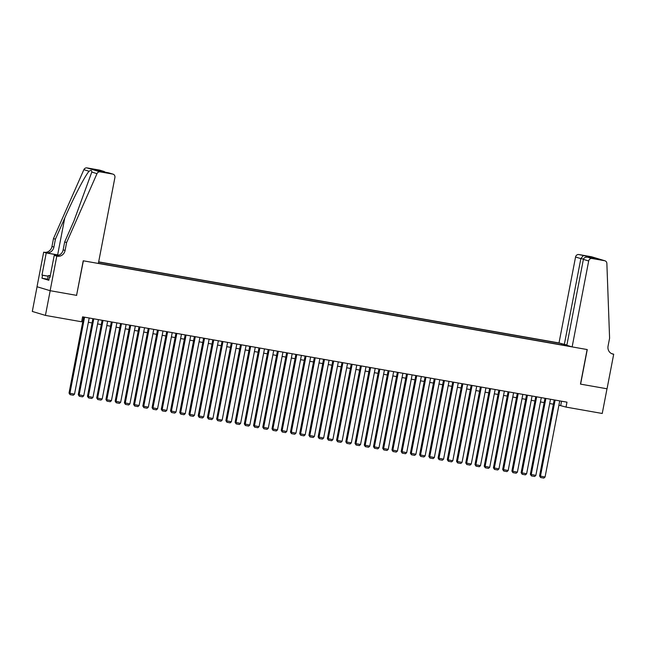 <?xml version="1.0" encoding="UTF-8"?>
<svg xmlns="http://www.w3.org/2000/svg" width="646" height="646" viewBox="0 0 646 646"><rect width="100%" height="100%" fill="white"/><g stroke="black" fill="none" stroke-linecap="round" stroke-linejoin="round"><path stroke-width="0.97" d="M566.889 344.996L559.008 342.945L98.668 261.864M37.056 286.759L32.3 311.445L45.43 315.401L81.646 321.781L82.591 316.839L566.978 402.159L566.025 407.093L602.242 413.472L606.998 388.779L580.471 384.112L587.125 349.543L83.366 260.814L76.575 295.343M98.394 263.285L570.749 346.482M560.389 343.365L98.636 262.034M76.713 295.384L50.186 290.708L45.43 315.401M558.903 405.179L566.025 407.093M81.767 321.135L82.841 321.328M88.357 322.297L92.063 322.952M97.586 323.921L101.293 324.575M106.816 325.544L110.523 326.198M116.038 327.175L119.744 327.821M125.267 328.798L128.974 329.452M134.489 330.421L138.196 331.075M143.719 332.044L147.425 332.698M152.949 333.675L156.647 334.321M162.17 335.298L165.877 335.952M171.4 336.921L175.106 337.575M180.622 338.544L184.328 339.198M189.851 340.176L193.558 340.822M199.081 341.799L202.779 342.453M208.303 343.422L212.009 344.076M217.532 345.045L221.239 345.699M226.754 346.676L230.46 347.322M235.984 348.299L239.69 348.953M245.205 349.922L248.912 350.576M254.435 351.545L258.142 352.199M263.665 353.176L267.371 353.822M272.887 354.799L276.593 355.453M282.116 356.422L285.823 357.077M291.338 358.046L295.044 358.7M300.568 359.677L304.274 360.323M309.797 361.3L313.496 361.954M319.019 362.923L322.725 363.577M328.249 364.546L331.955 365.2M337.47 366.177L341.177 366.823M346.7 367.8L350.407 368.454M355.93 369.423L359.628 370.077M365.151 371.046L368.858 371.7M374.381 372.677L378.088 373.323M383.603 374.3L387.309 374.955M392.833 375.924L396.539 376.578M402.054 377.547L405.761 378.201M411.284 379.178L414.99 379.824M420.514 380.801L424.22 381.455M429.735 382.424L433.442 383.078M438.965 384.047L442.672 384.701M448.187 385.678L451.893 386.324M457.416 387.301L461.123 387.955M466.646 388.924L470.345 389.578M475.868 390.547L479.574 391.201M485.098 392.179L488.804 392.825M494.319 393.802L498.026 394.456M503.549 395.425L507.255 396.079M512.779 397.048L516.477 397.702M522 398.679L525.707 399.325M531.23 400.302L534.936 400.956M540.452 401.925L544.158 402.579M549.681 403.548L553.388 404.202M561.535 401.198L560.704 405.494M564.176 345.327L564.047 344.463M561.301 344.819L561.519 343.704M559.735 400.883L545.071 477.014L539.572 475.94L540.637 477.531L540.46 476.207L555.124 400.068M554.211 399.906L539.572 475.94M545.071 477.014L543.867 478.097L540.637 477.531M48.886 279.928L47.481 279.605L48.24 275.656L50.323 275.608M50.227 276.108L48.24 275.656M572.138 346.902L588.684 260.976L583.378 259.377L566.833 345.303L572.138 346.902L587.262 349.567L580.609 384.136L607.046 388.787L613.7 354.218L611.455 353.548M559.008 342.945L575.554 257.019A3.02 2.81 -73.2 0 1 578.889 254.54L591.486 256.761A3.02 2.81 -73.2 0 1 591.784 256.833L604.914 260.782A3.02 2.81 106.8 0 1 606.869 263.439L609.59 338.181L608.064 346.078A7.049 6.549 106.8 0 0 612.489 353.968A7.049 6.549 106.8 0 0 613.191 354.129L613.7 354.218M578.889 254.54L590.791 257.165L595.442 258.57L587.779 257.221L592.019 258.497L604.616 260.718L591.486 256.761M564.313 344.544L580.859 258.618L575.554 257.019M592.019 258.497A3.02 2.81 106.8 0 0 588.684 260.976M583.136 255.816L580.859 258.618L583.459 259.07M590.791 257.165L589.758 257.568M583.378 259.377C583.968 257.641 585.429 256.922 587.779 257.221L595.273 258.537M66.611 242.541L64.673 241.959L73.983 220.827L91.805 172.07C91.902 170.294 90.989 170.019 89.059 171.247C85.03 175.72 73.555 197.821 64.745 218.049L55.427 239.173L53.909 247.079A7.049 6.549 -73.2 0 1 46.116 252.852L43.67 252.174L37.008 286.743L50.138 290.7L76.567 295.359L83.229 260.79L98.362 263.455L114.907 177.521A3.02 2.81 106.8 0 0 112.711 174.073L100.114 171.852A3.02 2.81 106.8 0 0 96.997 173.637L66.611 242.541L65.093 250.446A7.049 6.549 -73.2 0 1 57.3 256.22L56.791 256.131L50.138 290.7M55.427 239.173L53.481 238.592L51.963 246.489A7.049 6.549 -73.2 0 1 44.17 252.271M57.3 256.22L55.362 255.638A7.049 6.549 -73.2 0 0 63.147 249.857L64.673 241.959M112.711 174.073L96.165 170.051L103.82 171.4L99.581 170.116L86.984 167.903L100.114 171.852M89.059 171.247L83.867 169.68L53.481 238.592M56.791 256.131L54.224 255.356L49.96 277.481L49.395 277.312L49.976 277.409M47.562 279.193L41.974 278.208L48.821 280.275L49.395 277.312M41.974 278.208L42.547 275.244L41.974 275.075L46.237 252.949L43.67 252.174M58.964 255.194A11.321 0.46 10.9 0 0 58.277 255.073L46.237 252.949M54.224 255.356L56.331 255.727M59.093 255.138A13.114 0.533 10.9 0 0 57.647 254.887L46.116 252.852M83.867 169.68A3.02 2.81 -73.2 0 1 86.984 167.903M99.581 170.116A3.02 2.81 -73.2 0 1 99.88 170.189L105.831 172.329M41.974 275.075L48.143 276.165M48.127 276.23L42.547 275.244M108.471 172.797L113.01 174.145M100.808 171.448L96.165 170.051M103.82 171.4L104.24 171.505M550.505 399.252L535.849 475.391L530.342 474.309L531.408 475.908L531.23 474.576L545.894 398.445M544.99 398.283L530.342 474.309M535.849 475.391L534.638 476.473L531.408 475.908M541.283 397.629L526.619 473.768L521.12 472.686L522.186 474.277L522.008 472.953L536.664 396.822M535.76 396.66L521.12 472.686M526.619 473.768L525.416 474.85L522.186 474.277M532.054 396.006L517.389 472.145L511.89 471.063L512.956 472.654L512.779 471.33L527.443 395.19M526.53 395.037L511.89 471.063M517.389 472.145L516.186 473.219L512.956 472.654M522.832 394.383L508.168 470.514L502.669 469.44L503.735 471.031L503.557 469.707L518.213 393.567M517.309 393.406L502.669 469.44M508.168 470.514L506.965 471.596L503.735 471.031M513.602 392.752L498.938 468.891L493.439 467.809L494.505 469.408L494.327 468.075L508.991 391.944M508.079 391.783L493.439 467.809M498.938 468.891L497.735 469.973L494.505 469.408M504.373 391.129L489.716 467.268L484.217 466.186L485.283 467.777L485.098 466.452L499.762 390.321M498.857 390.16L484.217 466.186M489.716 467.268L488.505 468.35L485.283 467.777M495.151 389.506L480.487 465.645L474.988 464.563L476.054 466.154L475.876 464.829L490.532 388.69M489.628 388.537L474.988 464.563M480.487 465.645L479.284 466.727L476.054 466.154M485.921 387.883L471.265 464.014L465.758 462.94L466.824 464.531L466.646 463.206L481.31 387.067M480.398 386.906L465.758 462.94M471.265 464.014L470.054 465.096L466.824 464.531M476.7 386.251L462.035 462.391L456.536 461.309L457.602 462.907L457.425 461.575L472.081 385.444M471.176 385.282L456.536 461.309M462.035 462.391L460.832 463.473L457.602 462.907M467.47 384.628L452.806 460.768L447.307 459.686L448.372 461.276L448.195 459.952L462.859 383.821M461.947 383.659L447.307 459.686M452.806 460.768L451.602 461.85L448.372 461.276M458.24 383.005L443.584 459.144L438.085 458.062L439.151 459.653L438.965 458.329L453.629 382.19M452.725 382.036L438.085 458.062M443.584 459.144L442.373 460.227L439.151 459.653M449.018 381.382L434.354 457.513L428.855 456.439L429.921 458.03L429.743 456.706L444.408 380.567M443.495 380.405L428.855 456.439M434.354 457.513L433.151 458.595L429.921 458.03M439.789 379.751L425.133 455.89L419.625 454.808L420.691 456.407L420.514 455.075L435.178 378.944M434.273 378.782L419.625 454.808M425.133 455.89L423.921 456.972L420.691 456.407M430.567 378.128L415.903 454.267L410.404 453.185L411.47 454.776L411.292 453.452L425.948 377.321M425.044 377.159L410.404 453.185M415.903 454.267L414.7 455.349L411.47 454.776M421.337 376.505L406.673 452.644L401.174 451.562L402.24 453.153L402.062 451.829L416.727 375.689M415.814 375.536L401.174 451.562M406.673 452.644L405.47 453.726L402.24 453.153M412.108 374.882L397.452 451.013L391.952 449.939L393.018 451.53L392.841 450.205L407.497 374.066M406.592 373.905L391.952 449.939M397.452 451.013L396.248 452.095L393.018 451.53M402.886 373.251L388.222 449.39L382.723 448.308L383.789 449.907L383.611 448.574L398.275 372.443M397.363 372.282L382.723 448.308M388.222 449.39L387.019 450.472L383.789 449.907M393.656 371.628L379 447.767L373.493 446.685L374.559 448.276L374.381 446.951L389.045 370.82M388.141 370.659L373.493 446.685M379 447.767L377.789 448.849L374.559 448.276M384.435 370.005L369.77 446.144L364.271 445.062L365.337 446.652L365.16 445.328L379.816 369.189M378.911 369.036L364.271 445.062M369.77 446.144L368.567 447.226L365.337 446.652M375.205 368.382L360.541 444.513L355.042 443.439L356.108 445.029L355.93 443.705L370.594 367.566M369.682 367.404L355.042 443.439M360.541 444.513L359.337 445.595L356.108 445.029M365.983 366.758L351.319 442.89L345.82 441.807L346.886 443.406L346.708 442.074L361.364 365.943M360.46 365.781L345.82 441.807M351.319 442.89L350.116 443.972L346.886 443.406M356.754 365.127L342.089 441.266L336.59 440.184L337.656 441.775L337.478 440.451L352.143 364.32M351.23 364.158L336.59 440.184M342.089 441.266L340.886 442.348L337.656 441.775M347.524 363.504L332.868 439.643L327.369 438.561L328.434 440.152L328.249 438.828L342.913 362.689M342.009 362.535L327.369 438.561M332.868 439.643L331.656 440.725L328.434 440.152M338.302 361.881L323.638 438.012L318.139 436.938L319.205 438.529L319.027 437.205L333.683 361.066M332.779 360.904L318.139 436.938M323.638 438.012L322.435 439.094L319.205 438.529M329.072 360.258L314.416 436.389L308.909 435.307L309.975 436.906L309.797 435.574L324.462 359.442M323.549 359.281L308.909 435.307M314.416 436.389L313.205 437.471L309.975 436.906M319.851 358.627L305.187 434.766L299.687 433.684L300.753 435.275L300.576 433.95L315.232 357.819M314.327 357.658L299.687 433.684M305.187 434.766L303.983 435.848L300.753 435.275M310.621 357.004L295.957 433.143L290.458 432.061L291.524 433.652L291.346 432.327L306.01 356.188M305.098 356.035L290.458 432.061M295.957 433.143L294.754 434.225L291.524 433.652M301.391 355.381L286.735 431.512L281.236 430.438L282.302 432.029L282.116 430.704L296.78 354.565M295.876 354.404L281.236 430.438M286.735 431.512L285.524 432.594L282.302 432.029M292.17 353.758L277.505 429.889L272.006 428.807L273.072 430.406L272.895 429.073L287.559 352.942M286.646 352.781L272.006 428.807M277.505 429.889L276.302 430.971L273.072 430.406M282.94 352.127L268.284 428.266L262.777 427.184L263.843 428.774L263.665 427.45L278.329 351.319M277.425 351.158L262.777 427.184M268.284 428.266L267.073 429.348L263.843 428.774M273.718 350.503L259.054 426.643L253.555 425.561L254.621 427.151L254.443 425.827L269.099 349.688M268.195 349.534L253.555 425.561M259.054 426.643L257.851 427.725L254.621 427.151M264.489 348.88L249.824 425.011L244.325 423.938L245.391 425.528L245.214 424.204L259.878 348.065M258.965 347.903L244.325 423.938M249.824 425.011L248.621 426.094L245.391 425.528M255.259 347.257L240.603 423.388L235.104 422.306L236.17 423.905L235.992 422.573L250.648 346.442M249.744 346.28L235.104 422.306M240.603 423.388L239.4 424.47L236.17 423.905M246.037 345.626L231.373 421.765L225.874 420.683L226.94 422.274L226.762 420.95L241.426 344.819M240.514 344.657L225.874 420.683M231.373 421.765L230.17 422.847L226.94 422.274M236.807 344.003L222.151 420.142L216.644 419.06L217.71 420.651L217.532 419.327L232.197 343.188M231.292 343.034L216.644 419.06M222.151 420.142L220.94 421.224L217.71 420.651M227.586 342.38L212.922 418.511L207.423 417.437L208.488 419.028L208.311 417.704L222.967 341.564M222.062 341.403L207.423 417.437M212.922 418.511L211.718 419.593L208.488 419.028M218.356 340.757L203.692 416.888L198.193 415.806L199.259 417.405L199.081 416.072L213.745 339.941M212.833 339.78L198.193 415.806M203.692 416.888L202.489 417.97L199.259 417.405M209.134 339.126L194.47 415.265L188.971 414.183L190.037 415.774L189.859 414.449L204.516 338.318M203.611 338.157L188.971 414.183M194.47 415.265L193.267 416.347L190.037 415.774M199.905 337.503L185.24 413.642L179.741 412.56L180.807 414.151L180.63 412.826L195.294 336.687M194.381 336.534L179.741 412.56M185.24 413.642L184.037 414.724L180.807 414.151M190.675 335.88L176.019 412.011L170.52 410.937L171.586 412.528L171.4 411.203L186.064 335.064M185.16 334.903L170.52 410.937M176.019 412.011L174.808 413.093L171.586 412.528M181.453 334.257L166.789 410.388L161.29 409.306L162.356 410.904L162.178 409.572L176.834 333.441M175.93 333.279L161.29 409.306M166.789 410.388L165.586 411.47L162.356 410.904M172.224 332.625L157.567 408.765L152.06 407.683L153.126 409.273L152.949 407.949L167.613 331.818M166.7 331.656L152.06 407.683M157.567 408.765L156.356 409.847L153.126 409.273M163.002 331.002L148.338 407.142L142.839 406.059L143.905 407.65L143.727 406.326L158.383 330.187M157.479 330.033L142.839 406.059M148.338 407.142L147.135 408.224L143.905 407.65M153.772 329.379L139.108 405.51L133.609 404.436L134.675 406.027L134.497 404.703L149.161 328.564M148.249 328.402L133.609 404.436M139.108 405.51L137.905 406.592L134.675 406.027M144.542 327.756L129.886 403.887L124.387 402.805L125.453 404.404L125.267 403.072L139.932 326.941M139.027 326.779L124.387 402.805M129.886 403.887L128.675 404.969L125.453 404.404M135.321 326.125L120.657 402.264L115.158 401.182L116.223 402.773L116.046 401.449L130.71 325.318M129.798 325.156L115.158 401.182M120.657 402.264L119.453 403.346L116.223 402.773M126.091 324.502L111.435 400.641L105.928 399.559L106.994 401.15L106.816 399.826L121.48 323.686M120.576 323.533L105.928 399.559M111.435 400.641L110.224 401.723L106.994 401.15M116.869 322.879L102.205 399.01L96.706 397.936L97.772 399.527L97.594 398.202L112.251 322.063M111.346 321.902L96.706 397.936M102.205 399.01L101.002 400.092L97.772 399.527M107.64 321.256L92.976 397.387L87.476 396.305L88.542 397.904L88.365 396.571L103.029 320.44M102.116 320.279L87.476 396.305M92.976 397.387L91.772 398.469L88.542 397.904M98.41 319.625L83.754 395.764L78.255 394.682L79.321 396.273L79.143 394.948L93.799 318.817M92.895 318.656L78.255 394.682M83.754 395.764L82.551 396.846L79.321 396.273M89.188 318.002L74.524 394.141L69.025 393.059L70.091 394.649L69.913 393.325L84.578 317.186M83.665 317.033L69.025 393.059M74.524 394.141L73.321 395.223L70.091 394.649M611.819 353.717L613.191 354.129M53.909 247.079L51.963 246.489M63.147 249.857L65.093 250.446M96.997 173.637L91.805 172.07M64.745 218.049L57.647 254.887M100.881 171.456L108.544 172.805"/></g></svg>
